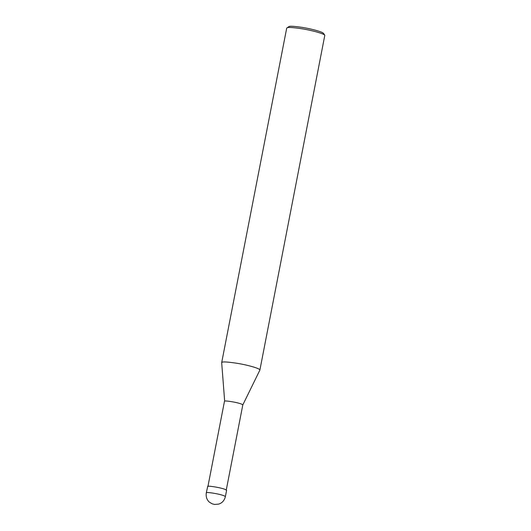 <?xml version="1.0" encoding="UTF-8"?>
<svg xmlns="http://www.w3.org/2000/svg" width="531" height="531" viewBox="0 0 531 531"><rect width="100%" height="100%" fill="white"/><g stroke="black" fill="none" stroke-linecap="round" stroke-linejoin="round"><path stroke-width="0.8" d="M225.37 496.658L226.598 490.339C224.952 488.069 206.347 485.314 207.714 486.436L206.267 492.941C205.875 496.166 206.506 498.788 208.165 500.799C208.258 501.397 209.619 502.406 212.241 503.846L214.59 504.45L218.606 504.118C222.084 503.089 224.334 500.607 225.37 496.658C223.724 494.388 205.119 491.633 206.479 492.755L206.267 492.941M221.679 362.653L222.111 362.281C223.113 361.578 228.416 361.963 238.007 363.443C247.36 364.963 260.442 368.554 259.885 370.08L242.8 404.947C241.22 402.77 223.359 400.128 224.666 401.204L221.679 362.653L286.7 28.163L288.99 26.55C289.88 25.933 294.459 26.245 302.73 27.473C310.781 28.734 322.589 31.8 323.538 33.413L324.819 35.272C323.784 33.513 310.9 30.174 302.119 28.793C293.092 27.453 288.094 27.121 287.125 27.791L286.899 27.904M259.885 370.08L324.819 35.272M207.88 486.695L224.46 401.383M226.219 490.259L242.8 404.947"/></g></svg>
